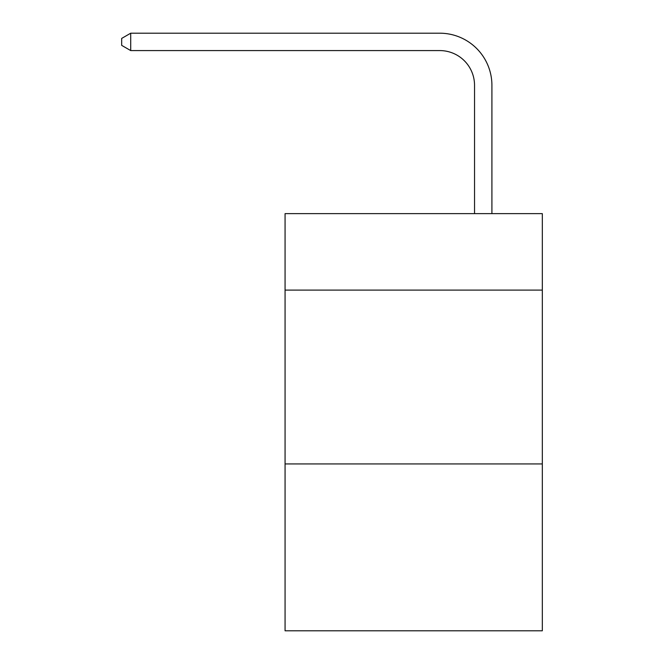 <?xml version="1.0" encoding="UTF-8"?>
<svg xmlns="http://www.w3.org/2000/svg" width="664" height="664" viewBox="0 0 664 664"><rect width="100%" height="100%" fill="white"/><g stroke="black" fill="none" stroke-linecap="round" stroke-linejoin="round"><path stroke-width="1" d="M542.322 290.11L542.322 213.625L285.072 213.625L285.072 290.11L542.322 290.11L542.322 630.8L285.072 630.8L285.072 290.11M542.322 463.929L285.072 463.929M474.536 213.625L474.536 85.349A34.76 34.76 79.7 0 0 439.767 50.58L130.717 50.58L121.678 45.368L121.678 38.412L130.717 33.2L439.767 33.2A52.149 52.149 -51.2 0 1 491.916 85.349L491.916 213.625M474.536 85.349A34.76 34.76 128.8 0 0 439.767 50.58A34.76 34.76 128.8 0 1 474.536 85.349A34.76 34.76 128.8 0 0 439.767 50.58A34.76 34.76 128.8 0 1 474.536 85.349A34.76 34.76 128.8 0 0 439.767 50.58A34.76 34.76 128.8 0 1 474.536 85.349A34.76 34.76 128.8 0 0 439.767 50.58A34.76 34.76 128.8 0 1 474.536 85.349A34.76 34.76 128.8 0 0 439.767 50.58A34.76 34.76 128.8 0 1 474.536 85.349A34.76 34.76 128.8 0 0 439.767 50.58A34.76 34.76 128.8 0 1 474.536 85.349A34.76 34.76 128.8 0 0 439.767 50.58A34.76 34.76 128.8 0 1 474.536 85.349A34.76 34.76 128.8 0 0 439.767 50.58A34.76 34.76 128.8 0 1 474.536 85.349A34.76 34.76 128.8 0 0 439.767 50.58A34.76 34.76 128.8 0 1 474.536 85.349A34.76 34.76 128.8 0 0 439.767 50.58A34.76 34.76 128.8 0 1 474.536 85.349A34.76 34.76 128.8 0 0 439.767 50.58A34.76 34.76 128.8 0 1 474.536 85.349A34.76 34.76 128.8 0 0 439.767 50.58A34.76 34.76 128.8 0 1 474.536 85.349A34.76 34.76 128.8 0 0 439.767 50.58A34.76 34.76 128.8 0 1 474.536 85.349A34.76 34.76 128.8 0 0 439.767 50.58A34.76 34.76 128.8 0 1 474.536 85.349A34.76 34.76 128.8 0 0 439.767 50.58A34.76 34.76 128.8 0 1 474.536 85.349A34.76 34.76 128.8 0 0 439.767 50.58A34.76 34.76 128.8 0 1 474.536 85.349A34.76 34.76 128.8 0 0 439.767 50.58A34.76 34.76 128.8 0 1 474.536 85.349A34.76 34.76 128.8 0 0 439.767 50.58A34.76 34.76 128.8 0 1 474.536 85.349A34.76 34.76 128.8 0 0 439.767 50.58A34.76 34.76 128.8 0 1 474.536 85.349A34.76 34.76 128.8 0 0 439.767 50.58A34.76 34.76 128.8 0 1 474.536 85.349A34.76 34.76 128.8 0 0 439.767 50.58A34.76 34.76 128.8 0 1 474.536 85.349A34.76 34.76 128.8 0 0 439.767 50.58A34.76 34.76 128.8 0 1 474.536 85.349A34.76 34.76 128.8 0 0 439.767 50.58A34.76 34.76 128.8 0 1 474.536 85.349A34.76 34.76 128.8 0 0 439.767 50.58A34.76 34.76 128.8 0 1 474.536 85.349A34.76 34.76 128.8 0 0 439.767 50.58A34.76 34.76 128.8 0 1 474.536 85.349A34.76 34.76 128.8 0 0 439.767 50.58A34.76 34.76 128.8 0 1 474.536 85.349A34.76 34.76 128.8 0 0 439.767 50.58A34.76 34.76 128.8 0 1 474.536 85.349A34.76 34.76 128.8 0 0 439.767 50.58A34.76 34.76 128.8 0 1 474.536 85.349A34.76 34.76 128.8 0 0 439.767 50.58A34.76 34.76 128.8 0 1 474.536 85.349A34.76 34.76 128.8 0 0 439.767 50.58A34.76 34.76 128.8 0 1 474.536 85.349A34.76 34.76 128.8 0 0 439.767 50.58A34.76 34.76 128.8 0 1 474.536 85.349A34.76 34.76 128.8 0 0 439.767 50.58A34.76 34.76 128.8 0 1 474.536 85.349A34.76 34.76 128.8 0 0 439.767 50.58A34.76 34.76 128.8 0 1 474.536 85.349A34.76 34.76 128.8 0 0 439.767 50.58A34.76 34.76 128.8 0 1 474.536 85.349M130.717 50.58L130.717 33.2L439.767 33.2"/></g></svg>
